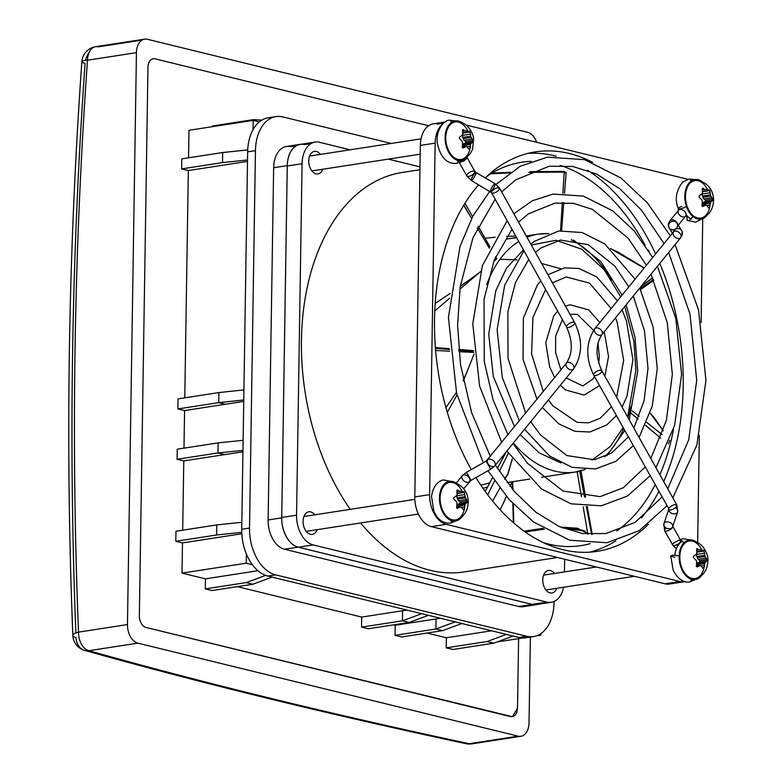<?xml version="1.0" encoding="UTF-8"?>
<svg xmlns="http://www.w3.org/2000/svg" width="783" height="783" viewBox="0 0 783 783"><rect width="100%" height="100%" fill="white"/><g stroke="black" fill="none" stroke-linecap="round" stroke-linejoin="round"><path stroke-width="1.17" d="M536.639 142.3A16.296 10.453 81.2 0 0 527.644 132.298L147.321 39.277A16.296 10.453 81.2 0 0 144.581 39.15A16.296 10.453 81.2 0 0 136.438 52.657L127.463 624.56A16.296 10.453 81.2 0 0 137.828 643.137L88.88 650.702A16.296 10.453 -98.8 0 1 78.506 632.126A16.296 3.954 -2.3 0 0 72.848 635.375A16.296 3.954 -2.3 0 0 76.059 637.577A16.296 12.802 -74.3 0 0 84.721 650.419A16.296 12.802 -74.3 0 0 88.88 650.702C205.087 683.344 331.865 714.35 469.213 743.723A16.296 11.305 102.1 0 1 466.051 743.684A16.296 11.305 102.1 0 1 463.154 742.421M137.828 643.137L518.16 736.157A16.296 10.453 81.2 0 0 520.901 736.284A16.296 10.453 81.2 0 0 529.034 722.778L530.385 637.059M428.585 125.75L154.926 58.823A10.433 6.695 81.2 0 0 153.174 58.735A10.433 6.695 81.2 0 0 147.967 67.387L139.354 615.565A10.433 6.695 81.2 0 0 146 627.447L510.663 716.641L513.227 716.494L515.439 714.85L516.937 711.943L517.514 708.214L518.6 638.634L517.514 708.214L512.376 716.719L146 627.447A10.433 6.695 81.2 0 1 139.354 615.565L147.967 67.387A10.433 6.695 81.2 0 1 153.174 58.735L153.174 58.735A10.433 6.695 81.2 0 1 154.926 58.823L428.585 125.75M702.742 218.623L701.118 322.557M699.336 435.456L697.653 542.658M465.895 124.996L686.309 178.906A26.074 16.727 -98.8 0 1 687.67 179.317M684.978 581.612A26.074 16.727 -98.8 0 1 684.362 581.73A26.074 16.727 -98.8 0 1 679.977 581.524L446.232 524.346A26.074 16.727 -98.8 0 1 429.632 494.631L435.152 143.132A26.074 16.727 -98.8 0 1 442.63 124.047M592.525 162.277A202.112 129.645 81.2 0 0 569.378 153.507A202.112 129.645 81.2 0 0 535.396 151.882A202.112 129.645 81.2 0 0 485.225 177.907M478.667 184.788A202.112 129.645 81.2 0 0 471.268 469.585M475.956 477.552A202.112 129.645 81.2 0 0 597.135 551.359A202.112 129.645 81.2 0 0 648.461 524.209M443.638 123.107L437.726 124.027A26.074 16.727 81.2 0 0 433.342 123.812A26.074 16.727 81.2 0 0 420.324 145.423L414.804 496.921A26.074 16.727 81.2 0 0 431.394 526.646L665.149 583.815A26.074 16.727 81.2 0 0 669.534 584.02A26.074 16.727 81.2 0 0 673.654 582.493M554.55 155.807A202.112 129.645 81.2 0 0 528.036 153.37A202.112 129.645 81.2 0 1 556.341 156.257A202.112 129.645 81.2 0 0 554.55 155.807M589.668 552.172A202.112 129.645 81.2 0 0 615.79 540.867A202.112 129.645 81.2 0 1 589.668 552.172M641.434 517.964A202.112 129.645 81.2 0 0 658.787 491.675A202.112 129.645 81.2 0 1 641.434 517.964M663.7 481.525A202.112 129.645 81.2 0 0 659.795 263.401A202.112 129.645 81.2 0 1 663.7 481.525M655.616 253.907A202.112 129.645 81.2 0 0 587.71 170.351A202.112 129.645 81.2 0 1 655.616 253.907M673.243 232.218A4.62 4.267 148.3 0 1 679.732 228.89A4.62 4.267 -31.7 0 1 681.582 230.466C682.942 232.58 682.639 235.008 680.662 237.738A4.62 3.063 -140.9 0 0 679.898 233.314A4.62 3.063 -140.9 0 0 674.995 231.102A4.62 3.063 39.1 0 0 673.488 231.915L673.488 231.915A4.62 3.063 39.1 0 0 673.576 235.37A4.62 3.063 39.1 0 0 679.155 238.551A4.62 3.063 -140.9 0 0 680.662 237.738L601.97 334.537A4.62 3.063 -140.9 0 0 601.207 330.103A4.62 3.063 -140.9 0 0 596.303 327.891A4.62 3.063 -140.9 0 0 594.806 328.703A4.62 3.063 -140.9 0 0 595.569 333.137A4.62 3.063 -140.9 0 0 600.463 335.339A4.62 3.063 -140.9 0 0 601.97 334.537C595.481 344.53 595.423 356.568 601.775 370.643A4.62 1.781 150.8 0 1 600.111 373.442A4.62 1.781 150.8 0 1 595.56 375.576A4.62 1.781 150.8 0 1 593.7 375.145A4.62 1.781 150.8 0 1 596.871 371.338A4.62 1.781 150.8 0 1 601.775 370.643L676.825 505.035L674.975 504.604A4.62 1.781 -29.2 0 0 670.424 506.738A4.62 1.781 -29.2 0 0 668.76 509.537L668.76 509.537A4.62 1.781 -29.2 0 0 670.61 509.968A4.62 1.781 -29.2 0 0 676.336 506.699L676.825 505.035L677.647 511.886A4.62 3.318 -161.3 0 1 677.246 512.62A4.62 3.318 -161.3 0 1 675.269 513.765A4.62 3.318 18.7 0 1 668.78 509.567M679.174 555.842L672.382 555.186L670.757 555.969L674.77 557.418M692.984 216.588L688.913 220.728L687.308 220.463L686.652 215.374M499.006 189.936A4.62 1.781 150.8 0 1 494.797 192.726A4.62 1.781 150.8 0 1 491.509 192.687L491.509 192.687A4.62 1.781 150.8 0 1 493.173 189.877A4.62 1.781 150.8 0 1 497.724 187.744L499.583 188.174L499.006 189.936M462.665 147.928L466.159 146.568A7.448 4.776 -98.8 0 0 466.981 146.764L469.046 149.318L469.839 148.819L470.603 144.542L462.733 145.755A3.083 1.977 81.2 0 0 462.489 146.352M464.75 146.783L466.159 146.568M462.577 130.115L463.379 129.626L462.577 130.115L462.763 134.255A7.448 4.776 -98.8 0 0 462.342 135.224L459.484 137.142L459.464 138.503L462.244 141.429A7.448 4.776 -98.8 0 0 462.636 142.594L462.313 146.979L462.88 147.938M462.841 131.192L464.72 130.908L463.379 129.626L462.557 129.753M464.72 130.908A8.73 5.598 -98.8 0 1 465.21 130.79A8.73 5.598 -98.8 0 1 466.678 130.869A8.73 5.598 -98.8 0 1 468.616 131.857L463.086 132.719M467.921 131.25A18.998 12.185 81.2 0 0 458.456 122.099A18.998 12.185 81.2 0 0 456.489 121.854A18.998 12.185 81.2 0 0 446.114 142.565A18.998 12.185 81.2 0 0 462.244 159.203A18.998 12.185 81.2 0 0 470.514 144.718M469.438 131.015L468.616 131.857M469.33 131.084L470.103 131.955L463.086 133.041M470.73 136.203A7.448 4.776 -98.8 0 1 471.121 137.368L463.252 138.581A7.448 4.776 81.2 0 0 462.861 137.417L470.73 136.203L470.103 131.955M472.961 140.431L472.942 141.801L465.542 142.946A0.773 0.489 81.2 0 0 465.562 141.576L472.961 140.431L471.121 137.368M462.733 145.755A7.448 4.776 81.2 0 0 463.154 144.786L471.023 143.573L472.942 141.801M471.023 143.573A7.448 4.776 -98.8 0 1 470.603 144.542M468.89 148.966L469.839 148.819L469.046 149.318M462.596 123.117A20.025 12.841 81.2 0 0 458.466 121.091A20.025 12.841 81.2 0 0 455.099 120.925A20.025 12.841 81.2 0 0 445.468 142.672A20.025 12.841 81.2 0 0 461.216 160.505A20.025 12.841 81.2 0 0 467.705 156.15M462.459 146.48A3.083 1.977 81.2 0 0 462.371 146.969M465.542 142.946L464.153 143.573A3.083 1.977 81.2 0 0 463.154 144.786M463.252 138.581A3.083 1.977 81.2 0 0 464.202 140.274L465.562 141.576M462.596 134.588L462.538 135.342A3.083 1.977 81.2 0 0 462.861 137.417M707.626 189.877A18.998 12.185 81.2 0 0 698.152 180.726A18.998 12.185 81.2 0 0 696.195 180.482A18.998 12.185 81.2 0 0 685.82 201.202A18.998 12.185 81.2 0 0 701.969 217.831A18.998 12.185 81.2 0 0 710.21 203.345M702.547 189.819L704.416 189.535A8.73 5.598 -98.8 0 1 704.915 189.417A8.73 5.598 -98.8 0 1 706.374 189.486A8.73 5.598 -98.8 0 1 708.321 190.484L702.791 191.336M709.134 189.643L708.321 190.484M709.036 189.711L709.809 190.582L702.791 191.669M710.435 194.83A7.448 4.776 -98.8 0 1 710.827 195.995L702.958 197.208A7.448 4.776 81.2 0 0 702.566 196.044L710.435 194.83L709.809 190.582M712.667 199.058L712.638 200.428L705.248 201.574A0.773 0.489 81.2 0 0 705.268 200.203L712.667 199.058L710.827 195.995M710.729 202.2A7.448 4.776 -98.8 0 1 710.298 203.169L702.439 204.383A7.448 4.776 81.2 0 0 702.86 203.414L710.729 202.2L712.638 200.428M708.595 207.593L709.545 207.446L710.298 203.169M709.545 207.446L708.742 207.935L709.545 207.446M702.371 206.555L705.865 205.195A7.448 4.776 -98.8 0 0 706.677 205.391L708.742 207.935M704.446 205.41L705.865 205.195M702.282 188.742L703.085 188.253L702.282 188.742L702.468 192.882A7.448 4.776 -98.8 0 0 702.038 193.851L699.19 195.76L699.17 197.13L701.94 200.056A7.448 4.776 -98.8 0 0 702.341 201.221L702.018 205.606L702.576 206.565M704.416 189.535L703.085 188.253L702.263 188.38M702.302 181.744A20.025 12.841 81.2 0 0 698.172 179.718A20.025 12.841 81.2 0 0 694.805 179.552A20.025 12.841 81.2 0 0 685.174 201.3A20.025 12.841 81.2 0 0 700.922 219.123A20.025 12.841 81.2 0 0 707.401 214.777M686.378 215.051A20.025 12.841 81.2 0 0 691.595 219.103M702.439 204.383A3.083 1.977 81.2 0 0 702.194 204.98M702.165 205.107A3.083 1.977 81.2 0 0 702.077 205.596M705.248 201.574L703.848 202.2A3.083 1.977 81.2 0 0 702.86 203.414M702.958 197.208A3.083 1.977 81.2 0 0 703.907 198.902L705.268 200.203M702.302 193.205L702.243 193.969A3.083 1.977 81.2 0 0 702.566 196.044M462.264 491.695A18.998 12.185 81.2 0 0 452.789 482.534A18.998 12.185 81.2 0 0 450.832 482.289A18.998 12.185 81.2 0 0 440.457 503.019A18.998 12.185 81.2 0 0 456.606 519.638A18.998 12.185 81.2 0 0 464.848 505.162M457.184 491.636L459.053 491.342A8.73 5.598 -98.8 0 1 459.543 491.235A8.73 5.598 -98.8 0 1 461.011 491.303A8.73 5.598 -98.8 0 1 462.959 492.301L457.429 493.153M463.771 491.46L462.959 492.301M463.663 491.518L464.446 492.399L457.429 493.486M465.063 496.647A7.448 4.776 -98.8 0 1 465.464 497.812L457.595 499.025A7.448 4.776 81.2 0 0 457.203 497.861L465.063 496.647L464.446 492.399M467.294 500.875L467.275 502.246L459.875 503.381A0.773 0.489 81.2 0 0 459.905 502.02L467.294 500.875L465.464 497.812M465.366 504.017A7.448 4.776 -98.8 0 1 464.936 504.976L457.066 506.2A7.448 4.776 81.2 0 0 457.497 505.231L465.366 504.017L467.275 502.246M463.233 509.41L464.182 509.263L464.936 504.976M464.182 509.263L463.379 509.753L464.182 509.263M456.998 508.363L460.492 507.012A7.448 4.776 -98.8 0 0 461.314 507.208L463.379 509.753M459.083 507.227L460.492 507.012M456.92 490.559L457.722 490.07L456.92 490.559L457.106 494.699A7.448 4.776 -98.8 0 0 456.675 495.659L453.827 497.577L453.797 498.947L456.577 501.864A7.448 4.776 -98.8 0 0 456.969 503.029L456.655 507.423L457.213 508.382M459.053 491.342L457.722 490.07L456.89 490.197M456.929 483.561A20.025 12.841 81.2 0 0 452.809 481.525A20.025 12.841 81.2 0 0 449.442 481.369A20.025 12.841 81.2 0 0 439.811 503.117A20.025 12.841 81.2 0 0 455.559 520.94A20.025 12.841 81.2 0 0 462.039 516.594M457.066 506.2A3.083 1.977 81.2 0 0 456.832 506.797M456.792 506.914A3.083 1.977 81.2 0 0 456.714 507.413M459.875 503.381L458.486 504.017A3.083 1.977 81.2 0 0 457.497 505.231M457.595 499.025A3.083 1.977 81.2 0 0 458.535 500.719L459.905 502.02M456.939 495.022L456.881 495.786A3.083 1.977 81.2 0 0 457.203 497.861M506.807 239.011L516.682 237.748M526.793 236.906L528.085 236.838M516.604 237.621L508.607 238.727L516.545 237.494M560.638 268.686L541.65 263.499M516.956 259.858L500.024 259.242M480.87 485.215L489.767 482.915M512.297 458.965L507.746 474.801L506.758 475.917M458.74 349.472L473.695 350.667L472.824 351.587L458.828 350.353M474.038 354.131L463.34 381.047M456.998 395.033L447.308 412.328M493.779 261.287L496.177 259.506L496.755 258.576L495.659 258.635M480.517 271.632L459.846 289.24M449.53 298.313L434.771 310.988M495.218 237.229L485.039 238.277M515.723 236.045L506.679 236.407M560.55 230.731L562.321 202.523M562.899 193.264L564.22 172.113L528.74 172.358M509.508 172.935L490.814 173.797M564.22 172.935C566.716 172.691 566.716 172.417 564.22 172.094L564.22 172.094C566.716 172.417 566.716 172.691 564.22 172.935L563.956 176.39M641.316 286.138L652.66 277.808M644.086 268.08L610.946 248.877M653.413 279.492L640.034 288.624M632.145 410.83L639.212 416.429M646.758 422.419L662.066 434.536M663.309 430.904L650.193 413.121L654.285 417.77L663.318 430.856M645.476 425.375L660.725 438.137L645.505 425.316M638.125 419.111L631.382 413.434M579.655 471.16L584.568 497.048M591.684 534.427L586.35 506.474L591.654 534.417M587.25 506.523L592.232 534.437L591.292 532.401M512.679 481.721L512.894 489.767M513.286 504.066L513.795 523.044M524.091 531.177L542.981 528.359M560.403 527.057L577.502 528.222L587.759 533.663M587.847 534.202L583.188 506.865M577.14 471.709L581.436 496.647L577.188 471.709M512.258 458.916L507.766 474.146L505.025 478.198M508.343 453.279L499.319 471.435M494.592 480.948L487.692 494.817M485.235 491.489L492.468 477.826L485.235 491.489M497.42 468.479L506.298 451.722M487.643 486.928L483.023 488.377M456.362 392.381L445.958 407.63M467.03 372.082L463.154 380.127M473.872 352.458L458.955 351.684M449.628 351.205L435.622 350.471M435.446 348.308L449.471 349.531M450.019 293.498L435.211 303.364M478.57 273.218L460.238 286.431M496.177 259.506L495.179 257.832M489.385 248.162L477.278 227.922M471.64 218.506L463.732 205.293M463.869 205.068L471.102 217.605M564.22 172.906L564.083 171.408L564.22 172.094L564.083 171.408L530.297 171.653M491.959 173.102L510.477 172.25L491.939 173.112M525.168 531.951L544.254 529.122M562.204 527.82L585.263 531.177M464.926 203.345L464.162 204.588M701.96 550.322A18.998 12.185 81.2 0 0 690.528 540.916A18.998 12.185 81.2 0 0 679.82 556.752A18.998 12.185 81.2 0 0 696.302 578.265A18.998 12.185 81.2 0 0 704.553 563.78M696.625 549.186L697.418 548.687L696.625 549.186L696.801 553.317A7.448 4.776 -98.8 0 0 696.381 554.286L693.523 556.204L693.503 557.574L696.283 560.491A7.448 4.776 -98.8 0 0 696.674 561.656L696.361 566.05L697.134 566.921L700.198 565.629A7.448 4.776 -98.8 0 0 701.02 565.835L703.085 568.38L703.888 567.89L704.641 563.603L696.772 564.817A3.083 1.977 81.2 0 0 696.537 565.414M696.89 550.263L698.759 549.969L697.418 548.687L696.596 548.814M698.759 549.969A8.73 5.598 -98.8 0 1 699.248 549.862A8.73 5.598 -98.8 0 1 702.654 550.929L697.124 551.78M703.477 550.087L702.654 550.929M703.369 550.146L704.152 551.026L697.124 552.113M704.769 555.264A7.448 4.776 -98.8 0 1 705.16 556.439L697.301 557.653A7.448 4.776 81.2 0 0 696.899 556.488L704.769 555.264L704.152 551.026M707 559.502L706.98 560.863L699.581 562.008A0.773 0.489 81.2 0 0 699.601 560.648L707 559.502L705.16 556.439M696.772 564.817A7.448 4.776 81.2 0 0 697.203 563.858L705.062 562.644L706.98 560.863M705.062 562.644A7.448 4.776 -98.8 0 1 704.641 563.603M702.938 568.037L703.888 567.89L703.085 568.38M698.788 565.855L700.198 565.629M693.523 556.204L693.503 557.574M696.635 542.179A20.025 12.841 81.2 0 0 692.515 540.153A20.025 12.841 81.2 0 0 689.148 539.996A20.025 12.841 81.2 0 0 679.507 561.744A20.025 12.841 81.2 0 0 695.255 579.567A20.025 12.841 81.2 0 0 701.744 575.221M682.492 541.366A20.025 12.841 81.2 0 0 674.887 555.069M696.498 565.541A3.083 1.977 81.2 0 0 696.41 566.04M699.581 562.008L698.191 562.644A3.083 1.977 81.2 0 0 697.203 563.858M697.301 557.653A3.083 1.977 81.2 0 0 698.24 559.336L699.601 560.648M696.635 553.65L696.586 554.413A3.083 1.977 81.2 0 0 696.899 556.488M500.112 509.753A193.959 124.419 81.2 0 0 506.366 496.363M510.183 486.458A193.959 124.419 81.2 0 0 511.759 481.858M486.811 176.4A193.959 124.419 -98.8 0 1 521.811 162.228A193.959 124.419 -98.8 0 1 531.197 161.347M560.246 165.419A193.959 124.419 -98.8 0 1 645.133 245.343M673.546 429.143A193.959 124.419 -98.8 0 1 659.903 474.723M655.048 484.99A193.959 124.419 -98.8 0 1 616.74 530.962M590.274 543.617A193.959 124.419 -98.8 0 1 581.064 545.604A193.959 124.419 -98.8 0 1 543.422 542.658M419.942 169.735L402.325 172.456A202.112 129.645 81.2 0 0 301.445 339.969A202.112 129.645 81.2 0 0 350.246 509.351M360.601 522.966A202.112 129.645 81.2 0 0 464.065 571.933L557.516 557.486M563.603 587.26A26.074 16.727 -98.8 0 1 551.291 602.293A26.074 16.727 -98.8 0 1 546.906 602.088L313.161 544.919A26.074 16.727 -98.8 0 1 296.561 515.194L302.081 163.706A26.074 16.727 -98.8 0 1 315.099 142.085A26.074 16.727 -98.8 0 1 319.484 142.3L350.158 149.798M564.651 559.228L564.445 571.923M388.27 159.125L419.982 166.877M320.472 154.388A11.412 7.321 81.2 0 0 316.352 151.471A11.412 7.321 81.2 0 0 314.433 151.383A11.412 7.321 81.2 0 0 308.942 163.774A11.412 7.321 81.2 0 0 317.918 173.934A11.412 7.321 81.2 0 0 322.762 169.245M314.805 514.832A11.412 7.321 81.2 0 0 310.685 511.916A11.412 7.321 81.2 0 0 308.766 511.828A11.412 7.321 81.2 0 0 303.275 524.219A11.412 7.321 81.2 0 0 312.251 534.378A11.412 7.321 81.2 0 0 317.105 529.69M554.511 573.459A11.412 7.321 81.2 0 0 550.39 570.543A11.412 7.321 81.2 0 0 548.472 570.445A11.412 7.321 81.2 0 0 542.981 582.846A11.412 7.321 81.2 0 0 551.956 592.995A11.412 7.321 81.2 0 0 556.801 588.307M551.291 602.293L536.463 604.584A26.074 16.727 81.2 0 1 533.37 604.623A26.074 16.727 81.2 0 1 532.078 604.378L298.323 547.209A26.074 16.727 -98.8 0 1 297.041 546.818A25.673 16.463 81.2 0 1 281.743 519.442A26.074 16.727 -98.8 0 1 281.733 517.485L287.253 165.996A26.074 16.727 -98.8 0 1 287.332 164.068A25.673 16.463 81.2 0 0 287.273 165.624L281.743 517.866A25.673 16.463 81.2 0 0 281.743 519.442A26.074 16.727 81.2 0 0 297.041 546.818A25.673 16.463 81.2 0 0 298.078 547.121L532.332 604.417L518.708 606.522L284.454 549.226L298.078 547.121M536.463 604.584A26.074 16.727 81.2 0 0 540.583 603.067M310.978 143.612L304.656 144.591A26.074 16.727 81.2 0 0 303.364 144.346A26.074 16.727 81.2 0 0 300.271 144.375A26.074 16.727 81.2 0 0 287.332 164.068A25.673 16.463 81.2 0 1 300.085 144.346L286.461 146.45A25.673 16.463 81.2 0 0 273.649 167.728L287.273 165.624M427.038 633.046L446.388 637.773L446.232 647.844L452.926 649.479L493.789 643.166L513.11 636.041M395.033 635.316L401.718 636.951L442.591 630.638L435.896 629.003L395.033 635.316L395.19 625.255L440.428 618.267M393.575 624.854L395.19 625.255M361.57 627.134L368.255 628.769L409.127 622.456L402.433 620.821L361.57 627.134L361.726 617.073L406.964 610.074M237.288 586.633L361.726 617.073M241.839 522.29L216.822 524.904L175.96 531.226L175.793 541.288L182.488 542.922L182.018 573.117L205.44 578.843L205.283 588.914L211.978 590.548L252.84 584.235L272.161 577.11M243.131 440.32L218.114 442.884L177.242 449.197L177.085 459.269L183.78 460.903L182.693 530.179M243.914 389.905L218.897 392.567L178.035 398.88L177.878 408.941L184.573 410.576L183.976 448.16M247.722 149.915L222.675 152.528L181.803 158.851L181.646 168.913L188.341 170.547L184.768 397.842M253.193 120.367L259.339 121.874A41.068 26.348 81.2 0 0 253.046 129.606L253.193 120.367L188.977 130.291L188.537 157.804M261.767 120.151L253.428 119.642L212.555 125.955L212.545 126.65M533.37 604.623A25.673 16.463 81.2 0 0 536.649 604.623A25.673 16.463 81.2 0 0 537.755 604.388M301.21 144.238A25.673 16.463 81.2 0 0 300.085 144.346M540.75 633.711L540.73 635.219L536.335 635.894M522.897 637.969L497.009 641.972M540.73 635.219L538.949 634.778M446.232 647.844L487.095 641.522L493.789 643.166M506.415 634.406L487.095 641.522M446.388 637.773L491.626 630.785M205.283 588.914L246.146 582.591L252.84 584.235M265.682 575.388L246.146 582.591M205.44 578.843L257.95 570.729M246.234 563.192L246.381 553.953A41.068 26.348 81.2 0 0 252.38 564.69L246.234 563.192L182.018 573.117M241.82 533.752L182.488 542.922M175.793 541.288L216.666 534.975L241.761 532.352M216.822 524.904L216.666 534.975M242.945 451.801L183.78 460.903M177.085 459.269L217.948 452.946L224.643 454.58M218.114 442.884L217.948 452.946L242.965 450.391M243.738 401.405L184.573 410.576M177.878 408.941L218.741 402.628L225.435 404.263M218.897 392.567L218.741 402.628L243.758 399.976M247.506 161.406L188.341 170.547M181.646 168.913L222.519 162.6L247.536 159.977M222.675 152.528L222.519 162.6M281.743 517.866L268.119 519.971A25.673 16.463 81.2 0 0 284.454 549.226M518.708 606.522A25.673 16.463 81.2 0 0 523.024 606.727A25.673 16.463 81.2 0 0 527.076 605.23M296.033 145.844L290.777 146.656A25.673 16.463 81.2 0 0 286.461 146.45M268.119 519.971L273.649 167.728M272.122 117.665A41.068 26.348 81.2 0 0 268.158 117.812A41.068 26.348 81.2 0 0 259.339 121.874M252.38 564.69A41.068 26.348 81.2 0 0 267.874 576.063L518.855 637.45A41.068 26.348 81.2 0 0 525.765 637.773A41.068 26.348 81.2 0 0 529.582 636.716M461.911 623.513L442.591 630.638M455.217 621.878L435.896 629.003L436.053 618.942M428.458 615.34L409.127 622.456M421.763 613.696L402.433 620.821L402.589 610.75M253.046 129.606A41.068 26.348 81.2 0 0 247.663 151.843L241.732 529.259A41.068 26.348 81.2 0 0 246.381 553.953M391.255 143.446L282.849 116.931A41.068 26.348 81.2 0 0 275.939 116.608A41.068 26.348 81.2 0 0 255.444 150.639L249.513 528.055A41.068 26.348 81.2 0 0 275.655 574.859L526.646 636.246A41.068 26.348 81.2 0 0 533.546 636.569A41.068 26.348 81.2 0 0 554.041 602.538L554.061 601.481M75.873 632.918A4089.863 3032.099 103.7 0 1 85.083 63.394A16.296 2.457 4 0 1 81.853 61.671A16.296 2.457 4 0 1 87.49 60.222A4073.606 3020.051 -76.3 0 0 78.506 632.126L127.463 624.56M474.527 742.901A16.296 10.453 -98.8 0 1 471.953 743.85A16.296 10.453 -98.8 0 1 469.213 743.723L518.16 736.157M136.438 52.657L87.49 60.222A16.296 10.453 -98.8 0 1 95.624 46.716A16.296 10.453 -98.8 0 1 98.364 46.843L142.007 40.099M85.533 60.399A16.296 12.802 105.7 0 1 88.88 52.95M679.977 581.524L665.149 583.815M420.324 145.423L435.152 143.132M414.804 496.921L429.632 494.631M431.394 526.646L446.232 524.346M675.337 507.697A4.62 3.318 -161.3 0 1 677.647 511.886L672.587 526.812A4.62 3.318 18.7 0 0 669.279 522.192A4.62 3.318 18.7 0 0 663.837 523.847A4.62 3.318 18.7 0 0 665.403 527.536A4.62 3.318 18.7 0 0 670.209 528.682A4.62 3.318 -161.3 0 0 672.186 527.546A4.62 3.318 18.7 0 0 672.587 526.812M668.721 509.459L663.837 523.847L664.659 530.698A4.62 1.781 150.8 0 0 668.026 530.717A4.62 1.781 150.8 0 0 672.235 527.85A4.62 1.781 -29.2 0 0 672.773 526.274L680.75 540.554L680.231 542.257A4.62 1.781 150.8 0 1 674.555 545.487A4.62 1.781 150.8 0 1 672.685 545.066A4.62 1.781 150.8 0 1 673.204 543.363L678.89 540.133L680.799 540.661M676.326 548.726L672.685 545.066L664.659 530.698A4.62 1.781 150.8 0 1 666.157 528.026M672.421 233.226L669.142 227.922A4.62 4.267 -31.7 0 0 670.992 229.497A4.62 4.267 148.3 0 0 677.089 223.214L681.582 230.466A4.62 4.267 -31.7 0 1 681.063 235.517M669.651 222.871A4.62 3.063 39.1 0 1 670.062 220.649C668.075 223.38 667.772 225.807 669.142 227.922A4.62 4.267 -31.7 0 1 669.054 227.775L668.594 225.161A4.62 4.267 148.3 0 1 675.152 221.481L677.001 223.057M678.47 210.304L678.47 210.304A4.62 3.063 -140.9 0 0 679.233 214.728A4.62 3.063 -140.9 0 0 684.136 216.94A4.62 3.063 -140.9 0 0 685.634 216.128A4.62 3.063 -140.9 0 0 683.99 210.833A4.62 3.063 -140.9 0 0 678.47 210.304L670.062 220.649A4.62 3.063 39.1 0 1 673.556 220.052A4.62 3.063 39.1 0 1 677.148 223.018A4.62 3.063 -140.9 0 1 677.549 223.948M680.662 540.387A4.62 3.406 55.9 0 1 683.823 542.922M677.158 544.586A4.62 3.406 -124.1 0 0 677.315 545.085A4.62 3.406 -124.1 0 0 677.315 545.095A4.62 3.406 -124.1 0 0 677.687 545.927M685.634 216.128L678.293 225.161M686.407 206.389A4.62 1.028 160.2 0 1 680.035 208.885A4.62 1.028 160.2 0 1 678.284 208.689A4.62 1.028 160.2 0 1 681.797 206.35M460.257 162.081A4.62 1.781 150.8 0 0 466.325 158.822A4.62 1.781 -29.2 0 0 466.893 157.177L474.88 171.467L473.03 171.037A4.62 1.781 -29.2 0 0 468.469 173.17A4.62 1.781 -29.2 0 0 466.815 175.979L471.278 180.482L491.509 192.687L566.569 327.079C572.921 341.153 572.853 353.192 566.373 363.185L486.135 461.158L490.696 469.193L494.846 465.807A4.62 3.063 -140.9 0 1 493.349 466.609A4.62 3.063 -140.9 0 1 487.76 463.428A4.62 3.063 39.1 0 1 487.682 459.973A4.62 3.063 39.1 0 1 491.186 459.386A4.62 3.063 39.1 0 1 494.768 462.352A4.62 3.063 -140.9 0 1 494.846 465.807L573.538 369.008A4.62 3.063 -140.9 0 0 571.893 363.723A4.62 3.063 -140.9 0 0 566.373 363.185L566.373 363.185A4.62 3.063 -140.9 0 0 567.137 367.609A4.62 3.063 -140.9 0 0 572.03 369.821A4.62 3.063 -140.9 0 0 573.538 369.008C582.523 355.247 582.885 339.763 574.634 322.567A4.62 1.781 150.8 0 1 572.98 325.376A4.62 1.781 150.8 0 1 568.419 327.5A4.62 1.781 150.8 0 1 566.569 327.079A4.62 1.781 150.8 0 1 568.233 324.27A4.62 1.781 150.8 0 1 572.784 322.146A4.62 1.781 150.8 0 1 574.634 322.567L499.583 188.174L495.11 183.672A4.62 0.881 120.2 0 0 494.885 183.672A4.62 0.881 120.2 0 0 493.76 184.68A4.62 0.881 120.2 0 0 491.137 188.899A4.62 0.881 120.2 0 0 490.461 191.659A4.62 0.881 120.2 0 0 493.544 188.106A4.62 0.881 120.2 0 0 495.11 183.672L475.937 172.495A4.62 0.881 120.2 0 0 475.712 172.495L474.586 173.503A4.62 0.881 120.2 0 0 471.963 177.721A4.62 0.881 120.2 0 0 471.278 180.482L471.278 180.482A4.62 0.881 120.2 0 0 474.361 176.929A4.62 0.881 120.2 0 0 475.937 172.495L474.88 171.467L474.312 173.229A4.62 1.781 -29.2 0 1 470.103 176.018A4.62 1.781 -29.2 0 1 466.815 175.979L459.308 162.541M463.644 488.709L471.023 480.341L490.696 469.193L486.135 461.158L466.472 472.306L471.023 480.341L466.472 472.306L462.313 475.692A4.62 3.063 -140.9 0 0 462.391 479.147A4.62 3.063 39.1 0 0 467.98 482.328A4.62 3.063 -140.9 0 0 469.477 481.525A4.62 3.063 -140.9 0 0 468.714 477.092A4.62 3.063 -140.9 0 0 463.82 474.88A4.62 3.063 -140.9 0 0 462.313 475.692L456.293 483.101M457.419 161.092A4.62 3.386 56.1 0 0 460.218 161.866A4.62 3.386 -123.9 0 0 461.275 161.464A4.62 3.386 -123.9 0 0 462.234 160.28M462.273 147.321L464.466 146.979M470.123 146.46L467.382 146.881M471.924 142.369L464.153 143.573M471.973 139.071L464.202 140.274M470.319 134.147L462.538 135.342M709.829 205.077L707.078 205.508M711.63 200.996L703.848 202.2M701.979 205.949L704.171 205.606M711.678 197.698L703.907 198.902M710.015 192.775L702.243 193.969M464.456 506.895L461.716 507.315M466.257 502.813L458.486 504.017M456.606 507.756L458.799 507.423M466.316 499.515L458.535 500.719M464.652 494.582L456.881 495.786M631.059 406.299A120.386 77.223 -98.8 0 1 627.946 417.505M623.65 428.771A120.386 77.223 -98.8 0 1 604.77 456.714M584.989 469.467A120.386 77.223 -98.8 0 1 575.016 472.08A120.386 77.223 -98.8 0 1 513.423 442.963M486.674 284.767A120.386 77.223 -98.8 0 1 518.757 241.467M526.998 237.259A120.386 77.223 -98.8 0 1 538.244 234.146A120.386 77.223 -98.8 0 1 548.54 233.628M571.247 239.813A120.386 77.223 -98.8 0 1 611.523 279.942M624.765 306.496L633.897 341.31L635.904 370.232L627.663 416.996M623.043 427.675L610.143 446.633L592.007 460.052M560.971 462.988L539.174 452.828L520.245 434.575M514.607 426.852L493.329 376.594L488.719 334.233L495.796 290.767L506.454 268.236L523.426 249.826M531.334 245.03L555.94 240.273L581.789 249.219L604.339 269.851L620.713 296.835M704.162 565.522L701.421 565.943M705.963 561.44L698.191 562.644M696.312 566.383L698.505 566.04M706.012 558.142L698.24 559.336M704.357 553.209L696.586 554.413M298.323 547.209L313.161 544.919M296.561 515.194L281.733 517.485M532.078 604.378L546.906 602.088M287.253 165.996L302.081 163.706M247.663 151.843L255.444 150.639M526.646 636.246L518.855 637.45M267.874 576.063L275.655 574.859M249.513 528.055L241.732 529.259M520.901 736.284L471.953 743.85A16.296 16.296 0 0 1 466.051 743.684C328.41 714.243 201.3 683.158 84.721 650.419A16.296 16.296 0 0 1 72.848 635.375C65.243 445.772 68.248 254.534 81.853 61.671A16.296 16.296 0 0 1 95.624 46.716L144.581 39.15M684.362 581.73L669.534 584.02M445.184 121.982L433.342 123.812M673.488 231.915L594.806 328.703C585.821 342.474 585.459 357.948 593.7 375.145L668.897 508.921M678.372 210.441L678.284 208.689C674.594 199.411 676.111 190.484 682.835 181.92L688.971 179.043L694.736 179.561M670.757 555.969L673.116 569.946C678.655 581.652 687.053 582.885 689.872 581.877L695.284 579.567M680.231 539.614L683.128 538.763L690.391 539.898M702.341 218.78L695.637 222.166L687.308 220.463M452.231 481.702L443.902 480.008C440.966 479.891 433.263 483.561 431.521 496.51L433.88 511.377L436.611 516.193C437.717 517.837 441.876 523.651 450.568 523.132L455.912 520.881M455.667 120.866L449.755 120.279C444.333 119.447 434.8 130.908 437.56 144.395C440.849 157.735 447.103 164.078 456.332 163.412L461.275 161.464M462.264 159.203C467.285 157.412 470.749 153.987 472.658 148.917L473.646 138.376C471.229 126.523 463.135 122.559 460.14 122.295L456.489 121.854M455.099 120.925L450.724 121.61M465.454 146.49L462.322 146.979M696.195 180.482L699.845 180.922C711.943 184.896 713.538 195.554 713.607 199.89C713.235 209.237 709.359 215.217 701.969 217.831M694.805 179.552L690.43 180.227M705.15 205.117L702.018 205.606M450.832 482.289L454.473 482.739C466.58 486.703 468.175 497.362 468.234 501.697C467.872 511.054 463.996 517.034 456.606 519.638M455.559 520.94L451.174 521.615M459.787 506.934L456.655 507.413M487.956 470.749L509.204 499.632L533.497 521.997L569.77 540.231L606.962 542.727L639.173 530.708L666.764 505.965M672.822 497.851L696.88 445.008L705.943 380.381L698.514 309.853L675.063 244.619M496.138 184.338L520.274 166.241L547.366 157.158L584.558 159.654L620.831 177.888L647.482 202.963L670.317 235.82M668.672 252.478L689.98 314.032L696.704 380.235L688.727 439.801L667.752 488.788M661.88 497.215L635.101 522.359L605.866 533.546L582.64 533.595L559.062 526.46L536.022 512.317L514.509 491.655L495.375 465.161M490.432 456.597L471.66 412.807L460.492 364.496L457.595 325.053L460.189 286.744L472.961 237.807L495.159 199.215M501.658 191.904L515.87 179.757L549.265 166.211L572.774 166.466L596.607 174.041L619.823 188.762L641.424 210.098L664.033 243.542M483.287 462.773L456.616 393.448L448.424 317.448L460.012 246.439L472.824 216.265L489.767 191.258M560.354 385.236L565.6 389.963L584.147 395.092L599.533 385.579M604.858 376.173L608.557 356.559L604.231 331.747M565.434 306.094L570.19 304.793L588.728 309.921L599.817 322.537M597.977 343.091L599.318 356.412L598.75 363.42M594.483 376.535L592.809 379.148L582.787 385.95L566.256 377.974M560.941 369.87L555.597 352.565L555.656 335.995L562.39 319.601M570.004 314.277L577.286 314.326L593.563 330.357M554.658 377.592L549.646 366.933L545.78 342.729L553.816 315.608L557.672 311.145M507.159 482.573L529.758 479.079M541.552 477.258L575.016 472.08L585.214 469.477M526.284 235.996L538.244 234.146L548.746 233.549M629.248 419.835L637.714 371.23L635.023 337.404L626.126 304.822M622.094 295.132L600.894 261.708L573.567 240.107M606.894 455.735L624.697 430.63M580.996 470.808L585.596 497.146M507.746 474.801L506.552 476.289M507.766 474.146L504.8 479.382M499.828 488.201L492.615 501.1M530.316 171.653L564.093 171.399L566.158 172.554L564.504 193.274M561.568 230.613L563.77 202.513M610.515 248.505L618.981 252.645L644.223 267.913M640.484 289.573L653.815 280.392M649.136 251.509L648.197 250.002M631.333 413.571L638.086 419.199M668.398 443.863L669.788 440.291M512.248 481.79L512.454 489.238M512.845 503.606L513.364 522.662M587.798 533.879L583.355 530.59L577.746 528.946L562.351 527.889M544.312 529.161L525.207 531.97M505.935 452.163L497.391 468.43M449.403 348.709L435.387 347.544M496.755 258.576L495.668 256.697M490.001 246.89L478.1 226.209M472.609 216.656L464.945 203.306M506.865 451.028L541.523 488.984L570.983 503.792L601.256 505.818L627.516 496.011L649.959 475.868M655.958 467.666L674.584 425.492L681.592 374.421L675.798 318.358L657.417 266.328M513.873 213.769L532.44 200.722L553.072 194.067L583.345 196.093L612.805 210.891L634.289 231.083L652.689 257.499M650.996 274.226L667.253 322.557L672.352 374.284L666.421 420.236L650.83 458.486M645.065 467.108L623.258 487.78L600.101 496.647L562.977 491.019L527.478 463.282L513.022 443.462M508.05 434.917L493.143 400.005L484.266 361.511L484.021 299.263L494.239 260.113L511.965 229.311M518.532 222.108L528.408 213.867L554.873 203.14L573.499 203.335L592.418 209.364L628.123 238.101L646.415 265.222M501.776 442.63L479.597 386.048L472.766 323.771L482.397 265.623L507.159 220.698M547.914 274.716L564.484 267.884L578.931 268.461L596.734 276.898L617.444 300.848M622.064 309.823L626.469 321.02L632.909 359.749L626.977 396.306L622.094 407.033M616.338 415.675L606.698 424.963L589.844 432.001L574.859 431.296L558.71 423.789L542.335 407.395M611.396 406.817L600.228 418.21L588.542 422.849L577.051 422.321L552.847 405.839L548.384 399.956M543.304 391.559L531.588 353.887L532.929 317.438L545.585 289.504M552.455 282.849L566.246 276.957L589.54 283.133L611.161 308.58M615.477 317.918L617.258 322.645L623.679 360.474L616.632 397.255M537.03 399.271L523.054 359.397L523.357 318.162L537.432 284.914L540.808 280.95M696.302 578.265C703.702 575.662 707.578 569.681 707.94 560.325C708.253 556.693 706.667 552.299 703.173 547.121C699.875 543.167 695.666 541.102 690.528 540.916M695.255 579.567L690.88 580.242M699.493 565.561L696.361 566.04M524.561 429.25L549.549 455.98L572.197 467.353L595.55 468.909L615.859 461.324L633.153 445.772M639.065 437.413L652.288 405.976L657.25 368.47L653.071 326.873L639.76 288.056M530.825 244.13L534.26 241.409L558.778 230.975L582.131 232.531L604.779 243.904L635.072 279.169M633.29 296.013L644.517 331.092L648.011 368.323L644.096 400.632L633.839 428.056M628.24 436.983L611.415 453.2L594.326 459.748L566.882 455.569L540.446 434.898L530.678 421.734M525.677 413.238L508.04 358.526L507.864 311.781L515.527 282.428L528.779 259.408M535.435 252.38L540.945 247.986L560.471 240.058L588.229 244.678L614.831 266.112L628.788 286.901M519.403 420.96L502.304 377.543L497.117 329.741L504.673 285.159L523.974 250.814M315.099 142.085L300.271 144.375M536.649 604.623L523.024 606.727M421.029 138.845L309.588 156.071M420.187 154.192L311.879 170.929M414.843 499.368L303.921 516.506M418.376 514.03L306.222 531.363M596.362 566.99L543.627 575.133M634.475 576.308L545.927 589.99M275.939 116.608L268.158 117.812M533.546 636.569L525.765 637.773"/></g></svg>
